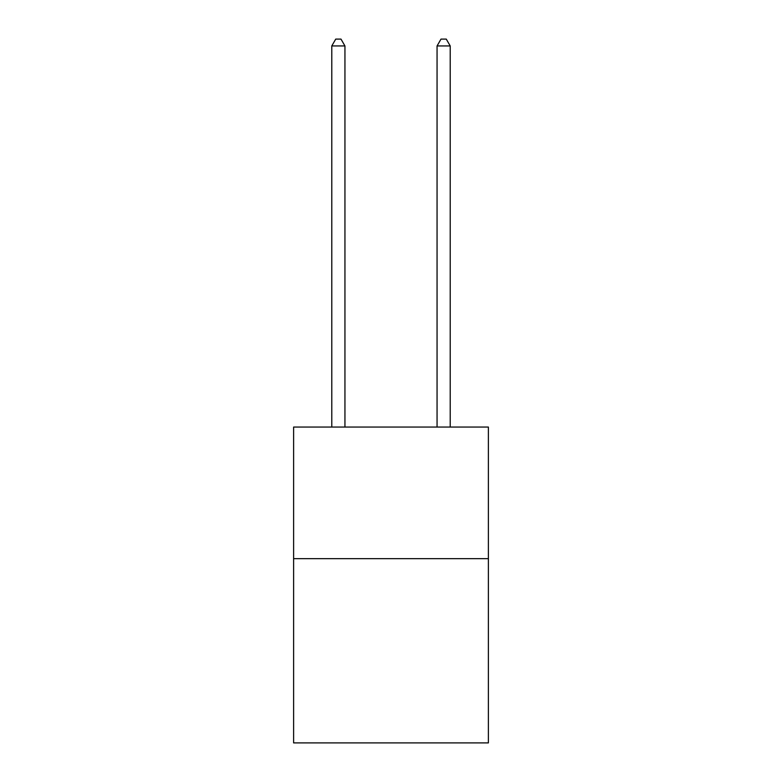 <?xml version="1.0" encoding="UTF-8"?>
<svg xmlns="http://www.w3.org/2000/svg" width="782" height="782" viewBox="0 0 782 782"><rect width="100%" height="100%" fill="white"/><g stroke="black" fill="none" stroke-linecap="round" stroke-linejoin="round"><path stroke-width="1.17" d="M488.388 558.661L488.388 742.9L293.612 742.9L293.612 427.06L488.388 427.06L488.388 558.661L293.612 558.661M344.94 427.06L344.94 45.943L331.783 45.943L331.783 427.06M331.783 45.943L335.732 39.1L340.991 39.1L344.94 45.943M450.217 427.06L450.217 45.943L437.06 45.943L437.06 427.06M437.06 45.943L441.009 39.1L446.268 39.1L450.217 45.943"/></g></svg>

